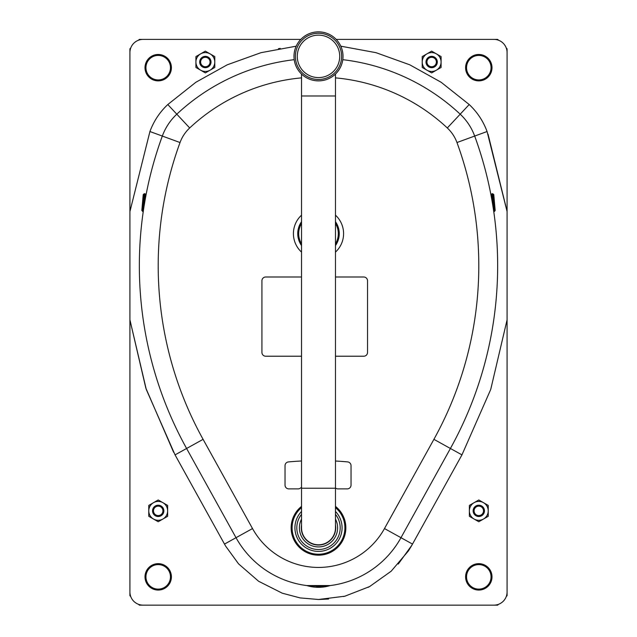 <?xml version="1.0" encoding="UTF-8"?>
<svg xmlns="http://www.w3.org/2000/svg" width="637" height="637" viewBox="0 0 637 637"><rect width="100%" height="100%" fill="white"/><g stroke="black" fill="none" stroke-linecap="round" stroke-linejoin="round"><path stroke-width="0.96" d="M335.476 488.229L301.524 488.229L301.524 527.826A16.976 16.976 0 0 0 318.5 544.802A16.976 16.976 0 0 0 335.476 527.826L335.476 74.059M318.5 80.883A24.517 24.517 0 0 0 343.017 56.367A24.517 24.517 0 0 0 318.5 31.85A24.517 24.517 0 0 0 293.983 56.367A24.517 24.517 0 0 0 318.5 80.883M296.197 46.182L260.947 52.688L227.226 64.815L195.885 82.253L167.794 104.54C159.728 112.128 153.772 121.126 149.926 131.525L129.916 211.564L129.916 595.722L130.744 596.551M466.539 67.681A12.254 12.254 0 0 0 478.801 79.936A12.254 12.254 0 0 0 491.055 67.681A12.254 12.254 0 0 0 478.801 55.427A12.254 12.254 0 0 0 466.539 67.681M145.945 67.681A12.254 12.254 0 0 0 158.199 79.936A12.254 12.254 0 0 0 170.461 67.681A12.254 12.254 0 0 0 158.199 55.427A12.254 12.254 0 0 0 145.945 67.681M144.806 198.123L145.419 198.29M143.237 211.611L141.828 210.544L143.229 194.572L144.249 193.72L142.688 211.564M316.406 586.271A4.244 1.449 180 0 0 318.476 586.454A4.244 1.449 180 0 0 320.594 586.271M145.945 576.859A12.254 12.254 0 0 0 158.199 589.121A12.254 12.254 0 0 0 170.461 576.859A12.254 12.254 0 0 0 158.199 564.605A12.254 12.254 0 0 0 145.945 576.859M491.055 576.859A12.254 12.254 0 0 0 478.801 564.605A12.254 12.254 0 0 0 466.539 576.859A12.254 12.254 0 0 0 478.801 589.121A12.254 12.254 0 0 0 491.055 576.859M199.692 61.924A5.661 5.661 0 0 0 205.353 67.681A5.661 5.661 0 0 0 211.006 62.123A5.661 5.661 0 0 0 205.345 56.367A5.661 5.661 0 0 0 199.692 61.924M144.249 193.72L145.188 193.799L144.145 205.711M200.631 61.94A4.714 4.714 0 0 0 205.265 66.734A4.714 4.714 0 0 0 210.059 62.108A4.714 4.714 0 0 0 205.433 57.306A4.714 4.714 0 0 0 200.631 61.94M488.229 505.412L483.515 502.689A9.428 9.428 0 0 0 469.365 510.858A9.428 9.428 0 0 0 483.515 519.02A9.428 9.428 0 0 0 483.515 502.689L478.801 499.965L469.365 505.412L469.365 516.304L478.801 521.743L488.229 516.304L488.229 505.412M436.369 62.108A4.714 4.714 0 0 0 431.655 57.306A4.714 4.714 0 0 0 426.941 61.94A4.714 4.714 0 0 0 431.567 66.734A4.714 4.714 0 0 0 436.369 62.108M301.524 77.873A188.584 188.584 0 0 0 189.691 127.957A37.718 37.718 0 0 0 180.032 142.537A358.312 358.312 0 0 0 203.092 439.339L252.515 528.559A75.437 75.437 0 0 0 384.485 528.559L433.908 439.339L450.407 448.48A377.168 377.168 0 0 0 493.763 211.611L492.855 205.711A377.168 377.168 0 0 0 474.676 136.055A56.574 56.574 0 0 0 460.193 114.182A207.447 207.447 0 0 0 342.794 59.679A207.447 207.447 0 0 1 460.193 114.182L469.206 104.54L441.123 82.261L409.798 64.823L376.053 52.688L340.803 46.182M335.476 506.391A27.343 27.343 0 0 1 318.5 555.177A27.343 27.343 0 0 1 301.524 506.391M498.484 40.219L497.656 39.39L336.193 39.39M129.916 319.83L146.271 389.43L175.048 454.874L225.562 546.005L238.557 563.856L258.598 581.255L282.287 593.206L300.123 597.912L318.5 599.489L344.832 596.216L369.564 586.589L391.174 571.206L408.365 550.989L411.438 546.005L461.952 454.874L490.729 389.43L507.084 319.83L507.084 48.826L506.256 47.998M507.084 319.83L507.084 595.722L506.256 596.551M498.484 604.322L497.656 605.15L493.882 605.15A13.202 13.202 0 0 0 507.084 591.948M493.882 605.15L139.344 605.15L138.516 604.322M129.916 211.564L129.916 48.826L130.744 47.998M138.516 40.219L139.344 39.39L300.807 39.39M129.924 319.885L145.817 388.068L173.638 452.31M318.858 599.489L328.573 599.019M343.598 596.519L344.179 596.383M368.202 587.314L368.95 586.916M398.26 564.063L411.996 545.041M507.028 211.142L488.069 134.272M280.232 48.396L278.409 48.723M320.411 586.271L330.277 585.554C322.426 587.911 314.574 587.911 306.723 585.554L318.5 586.295L330.285 585.554A94.292 94.292 0 0 0 400.984 537.692L450.407 448.48A377.168 377.168 0 0 0 474.676 136.055A56.574 56.574 0 0 0 460.193 114.182L447.309 127.957A188.584 188.584 0 0 0 335.476 77.873M433.908 439.339A358.312 358.312 0 0 0 456.968 142.537L474.676 136.055A377.168 377.168 0 0 1 450.407 448.48A377.168 377.168 0 0 0 493.763 211.611L493.747 211.548M492.194 198.123L491.581 198.29M252.515 528.559L236.016 537.692A94.292 94.292 0 0 0 303.411 585.077L303.443 585.084M305.688 585.419L306.158 585.483M129.916 591.948A13.202 13.202 0 0 0 143.118 605.15M491.995 576.859A13.202 13.202 0 0 0 478.801 563.657A13.202 13.202 0 0 0 465.599 576.859A13.202 13.202 0 0 0 478.801 590.061A13.202 13.202 0 0 0 491.995 576.859M171.401 576.859A13.202 13.202 0 0 0 158.199 563.657A13.202 13.202 0 0 0 145.005 576.859A13.202 13.202 0 0 0 158.199 590.061A13.202 13.202 0 0 0 171.401 576.859M145.005 67.681A13.202 13.202 0 0 0 158.199 80.883A13.202 13.202 0 0 0 171.401 67.681A13.202 13.202 0 0 0 158.199 54.479A13.202 13.202 0 0 0 145.005 67.681M465.599 67.681A13.202 13.202 0 0 0 478.801 80.883A13.202 13.202 0 0 0 491.995 67.681A13.202 13.202 0 0 0 478.801 54.479A13.202 13.202 0 0 0 465.599 67.681M143.118 39.39A13.202 13.202 0 0 0 129.916 52.592M507.084 52.592A13.202 13.202 0 0 0 493.882 39.39M301.524 524.992A17.207 17.207 0 0 0 318.349 545.041A17.207 17.207 0 0 0 335.476 524.992M301.524 519.083A19.094 19.094 0 0 0 318.166 546.92A19.094 19.094 0 0 0 335.476 519.083M335.476 514.33A21.69 21.69 0 0 1 318.118 549.516A21.69 21.69 0 0 1 301.524 514.33M335.476 511.471A23.577 23.577 0 0 1 318.086 551.403A23.577 23.577 0 0 1 301.524 511.471M437.308 62.123A5.661 5.661 0 0 0 431.655 56.367A5.661 5.661 0 0 0 425.994 61.924A5.661 5.661 0 0 0 431.655 67.681A5.661 5.661 0 0 0 437.308 62.123M426.933 53.858A9.428 9.428 0 0 0 426.933 70.189A9.428 9.428 0 0 0 441.083 62.02A9.428 9.428 0 0 0 426.933 53.858L422.22 56.582L422.22 67.466L431.655 72.913L441.083 67.466L441.083 56.582L431.655 51.135L426.933 53.858M200.631 53.858A9.428 9.428 0 0 0 200.631 70.189A9.428 9.428 0 0 0 214.78 62.02A9.428 9.428 0 0 0 200.631 53.858L195.917 56.582L195.917 67.466L205.345 72.913L214.78 67.466L214.78 56.582L205.345 51.135L200.631 53.858M153.485 502.689A9.428 9.428 0 0 0 153.485 519.02A9.428 9.428 0 0 0 167.635 510.858A9.428 9.428 0 0 0 153.485 502.689L148.771 505.412L148.771 516.304L158.199 521.743L167.635 516.304L167.635 505.412L158.199 499.965L153.485 502.689M152.546 510.755A5.661 5.661 0 0 0 158.199 516.511A5.661 5.661 0 0 0 163.86 510.954A5.661 5.661 0 0 0 158.199 505.197A5.661 5.661 0 0 0 152.546 510.755M153.485 510.778A4.714 4.714 0 0 0 158.199 515.572A4.714 4.714 0 0 0 162.913 510.938A4.714 4.714 0 0 0 158.287 506.144A4.714 4.714 0 0 0 153.485 510.778M478.801 516.511A5.661 5.661 0 0 0 484.454 510.954A5.661 5.661 0 0 0 478.801 505.197A5.661 5.661 0 0 0 473.14 510.755A5.661 5.661 0 0 0 478.801 516.511M474.087 510.778A4.714 4.714 0 0 0 478.713 515.572A4.714 4.714 0 0 0 483.515 510.938A4.714 4.714 0 0 0 478.881 506.144A4.714 4.714 0 0 0 474.087 510.778M493.763 211.611L494.312 211.564L492.751 193.72L491.812 193.799L492.751 193.72L493.771 194.572L495.172 210.544L493.763 211.611M301.524 252.101A25.082 25.082 0 0 1 301.524 215.171M335.476 215.171A25.082 25.082 0 0 1 335.476 252.101M495.172 210.544L494.312 211.564M335.476 221.708A20.742 20.742 0 0 1 335.476 245.563M301.524 245.563A20.742 20.742 0 0 1 301.524 221.708M301.524 243.836A19.803 19.803 0 0 1 301.524 223.436M335.476 223.436A19.803 19.803 0 0 1 335.476 243.836M335.476 507.609A26.404 26.404 0 0 1 318.5 554.23A26.404 26.404 0 0 1 301.524 507.609M335.476 487.99A30.17 30.17 0 0 1 335.723 488.165A3.774 3.774 0 0 0 337.928 488.882L347.261 488.882A3.774 3.774 0 0 0 351.035 485.107L351.035 465.655A3.774 3.774 0 0 0 347.619 461.905A310.307 310.307 0 0 0 335.476 461.021M224.471 544.094L236.016 537.692L186.593 448.48L175.048 454.874M167.794 104.54L176.807 114.182A207.447 207.447 0 0 1 294.206 59.679A207.447 207.447 0 0 0 176.807 114.182A56.574 56.574 0 0 0 162.324 136.055A377.168 377.168 0 0 0 186.593 448.48A377.168 377.168 0 0 1 162.324 136.055L149.926 131.525M306.723 585.554A94.292 94.292 0 0 1 236.016 537.692A94.292 94.292 0 0 0 306.723 585.554L330.277 585.554A94.292 94.292 0 0 0 400.984 537.692L384.485 528.559M301.524 277.007L265.693 277.007A3.774 3.774 0 0 0 261.926 280.782L261.926 352.444A3.774 3.774 0 0 0 265.693 356.218L301.524 356.218M335.476 277.007L363.759 277.007A3.774 3.774 0 0 1 367.533 280.782L367.533 352.444A3.774 3.774 0 0 1 363.759 356.218L335.476 356.218M301.524 460.989A310.299 310.299 0 0 0 288.434 461.929A3.774 3.774 0 0 0 285.026 465.679L285.026 485.107A3.774 3.774 0 0 0 288.8 488.882L298.124 488.882A3.774 3.774 0 0 0 300.338 488.165A30.17 30.17 0 0 1 301.524 487.345M487.982 180.836A377.168 377.168 0 0 1 492.855 205.711L491.812 193.799M301.524 527.826A16.976 16.976 0 0 0 318.5 544.802M301.524 488.229L301.524 95.972L335.476 95.972M318.5 79.482A23.115 23.115 0 0 0 341.615 56.367A23.115 23.115 0 0 0 318.5 33.251A23.115 23.115 0 0 0 295.385 56.367A23.115 23.115 0 0 0 318.5 79.482M318.5 77.595A21.228 21.228 0 0 0 339.728 56.367A21.228 21.228 0 0 0 318.5 35.139A21.228 21.228 0 0 0 297.272 56.367A21.228 21.228 0 0 0 318.5 77.595M189.691 127.957L176.807 114.182A56.574 56.574 0 0 0 162.324 136.055L180.032 142.537M456.968 142.537A37.718 37.718 0 0 0 447.309 127.957M507.084 211.564L487.074 131.525C483.236 121.134 477.28 112.136 469.206 104.54M450.407 448.48L461.952 454.874M474.676 136.055L487.074 131.525M236.016 537.692A94.292 94.292 0 0 0 303.411 585.077M203.092 439.339L186.593 448.48M412.529 544.094L400.984 537.692M301.524 95.972L301.524 74.059"/></g></svg>
